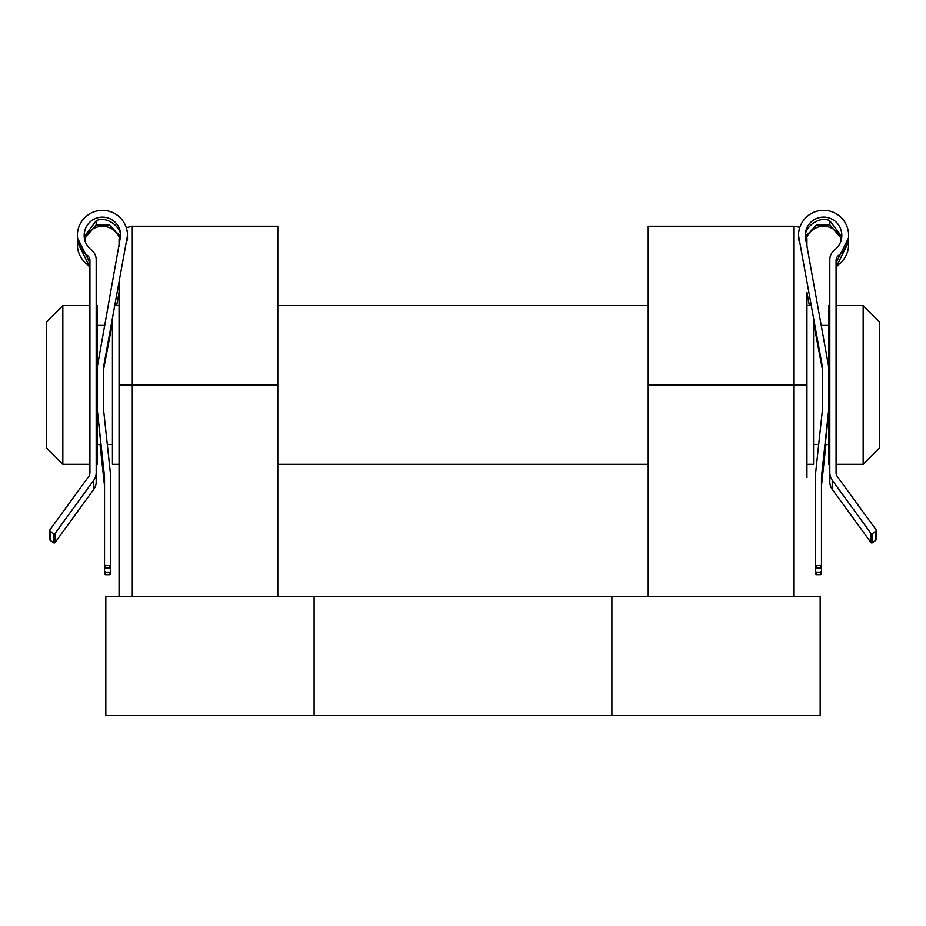 <?xml version="1.0" encoding="UTF-8"?>
<svg xmlns="http://www.w3.org/2000/svg" width="926" height="926" viewBox="0 0 926 926"><rect width="100%" height="100%" fill="white"/><g stroke="black" fill="none" stroke-linecap="round" stroke-linejoin="round"><path stroke-width="1.39" d="M112.243 325.42L112.44 324.25M89.926 472.827L89.926 260.426A6.262 6.262 -0 0 0 87.414 255.426A25.048 25.037 180 0 1 102.45 210.352A25.048 25.037 180 0 1 127.499 235.389L103.492 367.356L103.492 409.084L110.796 476.902L110.796 564.524A1.042 1.042 180 0 1 109.754 565.566L105.576 565.566A1.042 1.042 180 0 1 104.534 564.524L104.534 476.902L97.23 409.084L97.23 367.356L120.716 235.389A18.265 18.254 -0 0 0 102.45 217.135A18.265 18.254 -0 0 0 91.304 249.858A12.524 12.524 180 0 1 96.188 259.778L96.188 472.827A12.524 12.524 180 0 1 93.792 480.189L55.051 533.434A1.042 1.042 180 0 1 53.592 533.665L50.212 531.211A1.042 1.042 180 0 1 49.981 529.753L88.722 476.508A6.262 6.262 -0 0 0 89.926 472.827M89.926 262.776L77.402 237.832L77.402 235.389M89.926 269.559A6.262 6.262 -0 0 0 87.414 264.547A25.048 25.037 180 0 1 77.402 244.522L77.402 242.08L89.926 267.209M77.495 239.95L77.402 242.08M120.716 238.017C122.359 226.893 106.027 215.434 96.188 220.793L84.22 236.616M84.486 238.734L96.188 224.81L109.65 225.18L119.604 235.655M119.234 237.311A18.265 18.254 -0 0 0 84.764 239.95M49.784 530.366L49.784 539.488A1.042 1.042 180 0 0 50.212 540.333L53.592 542.786A1.042 1.042 180 0 0 55.051 542.555L93.792 489.322A12.524 12.524 180 0 0 96.188 481.948L96.188 472.827M96.188 220.793L96.188 224.81M127.499 240.32L127.499 237.693M112.44 322.873L103.492 369.914M119.06 292.408L116.618 305.58M120.716 237.021L120.716 235.389M104.534 531.501L104.534 573.657A1.042 1.042 180 0 0 105.576 574.699L109.754 574.699A1.042 1.042 180 0 0 110.796 573.657L110.796 531.501M104.534 564.524L104.534 567.059L105.576 568.101L109.754 568.101L110.796 567.059L110.796 564.524M109.754 574.699L109.754 572.175L110.796 571.122M109.754 572.175L105.576 572.175L104.534 571.122M100.332 444.48L104.534 483.488M104.534 486.023L100.054 444.48M104.534 479.425L97.23 409.084L97.23 464.32L96.188 464.32M62.841 464.32L46.3 447.79L46.3 322.121L62.841 305.58L62.841 464.32L89.926 464.32M863.159 305.58L879.7 322.121L879.7 447.79L863.159 464.32L863.159 305.58L836.074 305.58M829.812 305.58L828.77 305.58L828.77 367.344L805.284 236.998M805.284 235.366A18.265 18.254 180 0 1 823.55 217.112A18.265 18.254 180 0 1 834.696 249.835A12.524 12.524 -0 0 0 829.812 259.755L829.812 472.804A12.524 12.524 -0 0 0 832.208 480.166L870.949 533.411A1.042 1.042 -0 0 0 872.408 533.642L875.788 531.188A1.042 1.042 -0 0 0 876.019 529.73L837.278 476.485A6.262 6.262 180 0 1 836.074 472.804L836.074 260.403A6.262 6.262 180 0 1 838.586 255.402A25.048 25.037 -0 0 0 823.55 210.329A25.048 25.037 -0 0 0 798.501 235.366L822.508 367.344L822.508 409.072L815.204 476.878L815.204 564.513A1.042 1.042 -0 0 0 816.246 565.554L820.424 565.554A1.042 1.042 -0 0 0 821.466 564.513L821.466 476.878L828.77 409.072L828.77 464.32L829.812 464.32M112.44 319.007L112.44 464.32L119.06 464.32M813.56 318.995L813.56 464.32L806.94 464.32M96.188 305.58L97.23 305.58L97.23 367.356M806.94 292.35L806.94 385.158L648.2 384.95L648.2 226.21L793.709 226.21A13.23 13.23 0 0 1 799.717 227.657M805.736 233.931A13.23 13.23 0 0 1 806.94 239.44L806.94 246.2L806.94 239.44M314.122 715.671L820.17 715.671L820.17 596.61L105.83 596.61L105.83 715.671L314.122 715.671L314.122 596.61M648.2 384.95L648.2 596.61M132.291 596.61L132.291 226.21L277.8 226.21L277.8 384.95L119.06 385.158L119.06 283.287M277.8 384.95L277.8 596.61M611.878 715.671L611.878 596.61M119.06 596.61L119.06 385.158M119.06 246.212L119.06 239.44L120.253 233.931M806.94 385.158L806.94 477.55M822.508 369.914L813.56 322.873M836.074 269.535A6.262 6.262 180 0 1 838.586 264.523A25.048 25.037 -0 0 0 848.598 244.499L848.505 239.927M836.074 267.186L848.598 242.056M848.598 235.366L848.598 237.808L836.074 262.764M806.766 237.299A18.265 18.254 180 0 1 841.236 239.938M806.384 235.655L816.338 225.168L829.812 224.786L841.514 238.711M841.78 236.593L829.812 220.782C819.973 215.411 803.641 226.882 805.284 237.994M829.812 472.804L829.812 481.937A12.524 12.524 -0 0 0 832.208 489.298L870.949 542.543A1.042 1.042 -0 0 0 872.408 542.763L875.788 540.309A1.042 1.042 -0 0 0 876.216 539.476L876.216 530.343M829.812 224.786L829.812 220.782M806.94 292.396L809.382 305.58M813.56 324.25L813.757 325.42M798.501 237.669L798.501 240.297M815.204 564.513L815.204 567.036L816.246 568.078L820.424 568.078L821.466 567.036L821.466 564.513M815.204 531.524L815.204 573.634A1.042 1.042 -0 0 0 816.246 574.676L820.424 574.676A1.042 1.042 -0 0 0 821.466 573.634L821.466 531.524M815.204 571.111L816.246 572.152L820.424 572.152L821.466 571.111M828.77 367.344L828.77 411.607L821.466 479.413M821.466 483.476L825.668 444.48M821.466 486L825.934 444.48M87.414 257.787L87.414 255.426M87.414 264.547L87.414 262.185M109.754 568.101L109.754 565.566M105.576 568.101L105.576 565.566M105.576 574.699L105.576 572.175M93.792 489.322L93.792 480.189M55.051 542.555L55.051 533.434M53.592 542.786L53.592 533.665M50.212 540.333L50.212 531.211M793.709 596.61L793.709 226.21M838.586 262.162L838.586 264.523M838.586 255.402L838.586 257.764M816.246 572.152L816.246 574.676M816.246 565.554L816.246 568.078M820.424 572.152L820.424 574.676M820.424 565.554L820.424 568.078M832.208 480.166L832.208 489.298M870.949 533.411L870.949 542.543M872.408 533.642L872.408 542.763M875.788 531.188L875.788 540.309M836.074 464.32L863.159 464.32M813.56 444.48L818.688 444.48M825.228 444.48L828.77 444.48M277.8 464.32L648.2 464.32M97.23 444.48L100.772 444.48M107.3 444.48L112.44 444.48M62.841 305.58L89.926 305.58M97.23 325.42L104.788 325.42M114.928 305.58L119.06 305.58M277.8 305.58L648.2 305.58M806.94 305.58L811.072 305.58M821.223 325.42L828.77 325.42M132.291 226.21L126.272 227.657"/></g></svg>
